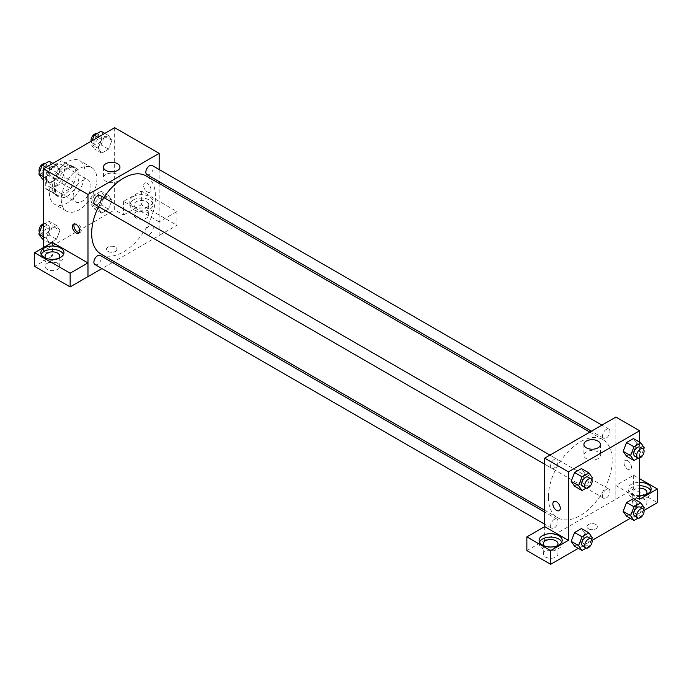 <?xml version="1.0" encoding="UTF-8"?>
<svg xmlns="http://www.w3.org/2000/svg" width="692" height="692" viewBox="0 0 692 692"><rect width="100%" height="100%" fill="white"/><g stroke="black" fill="none" stroke-linecap="round" stroke-linejoin="round"><path stroke-width="0.52" stroke-dasharray="3.46 2.59" d="M73.153 196.182A12.586 7.266 120 0 0 75.757 201.943A12.586 7.266 120 0 0 88.342 194.677A12.586 7.266 120 0 0 88.342 180.145A12.586 7.266 120 0 0 78.646 183.518A12.586 7.266 120 0 0 73.153 196.182M46.459 180.768A12.586 7.266 120 0 0 49.071 186.529A12.586 7.266 120 0 0 61.649 179.263A12.586 7.266 120 0 0 61.649 164.739A12.586 7.266 120 0 0 51.952 168.104A12.586 7.266 120 0 0 46.459 180.768M49.115 168.104L61.605 160.899A16.236 9.377 120 0 1 63.482 161.565A16.236 9.377 120 0 1 64.996 162.862L64.996 177.273A16.236 9.377 120 0 1 61.605 183.155L49.115 190.369A16.236 9.377 120 0 1 47.238 189.695A16.236 9.377 120 0 1 45.724 188.406L45.724 173.986A16.236 9.377 120 0 1 49.115 168.104L58.016 173.242L70.498 166.037L61.605 160.899M61.605 183.155L70.498 188.293L58.016 195.499L49.115 190.369M45.724 188.406L54.616 193.544L54.616 179.124L45.724 173.986M54.616 193.544A16.236 9.377 120 0 0 56.139 194.833A16.236 9.377 120 0 0 58.016 195.499M70.498 188.293A16.236 9.377 120 0 0 73.897 182.411L64.996 177.273M70.498 166.037A16.236 9.377 120 0 1 72.375 166.703A16.236 9.377 120 0 1 73.897 168L73.897 182.411M58.016 173.242A16.236 9.377 120 0 0 54.616 179.124M64.261 194.469A16.772 9.688 -60 0 1 55.87 195.3A16.772 9.688 -60 0 1 55.87 175.924A16.772 9.688 -60 0 1 72.643 166.236A16.772 9.688 -60 0 1 75.22 179.686A16.772 9.688 -60 0 1 64.261 194.469M67.219 196.182A16.772 9.688 120 0 0 78.179 181.399A16.772 9.688 120 0 0 75.61 167.948A16.772 9.688 120 0 0 62.687 172.446A16.772 9.688 120 0 0 55.36 189.331A16.772 9.688 120 0 0 58.837 197.012A16.772 9.688 120 0 0 67.219 196.182M73.897 168L64.996 162.862M49.426 192.757A25.163 14.532 120 0 0 54.642 204.278A25.163 14.532 120 0 0 79.805 189.746A25.163 14.532 120 0 0 79.805 160.691A25.163 14.532 120 0 0 60.412 167.429A25.163 14.532 120 0 0 49.426 192.757M61.294 199.607A25.163 14.532 120 0 0 66.501 211.121A25.163 14.532 120 0 0 91.664 196.597A25.163 14.532 120 0 0 91.664 167.533A25.163 14.532 120 0 0 72.279 174.28A25.163 14.532 120 0 0 61.294 199.607M114.673 127.691L114.673 209.875L43.501 250.971L43.501 247.546M59.953 230.375L56.528 239.198L49.686 243.152L46.26 238.282L49.686 229.459L56.528 225.505L59.953 230.375L56.528 239.198L49.686 243.152L46.26 238.282L49.686 229.459L56.528 225.505L59.953 230.375L52.54 226.094L49.115 234.917L42.264 238.87M98.212 208.283L101.638 199.46L108.488 195.507L111.914 200.377L108.488 209.2L101.638 213.153L98.212 208.283L101.638 199.46L108.488 195.507L111.914 200.377L108.488 209.2L101.638 213.153L98.212 208.283L90.799 204.002L94.224 195.179L101.075 191.226L104.501 196.095L101.075 204.918L94.224 208.872L90.799 204.002M98.212 148.287L101.638 139.464L108.488 135.502L111.914 140.381L108.488 149.204L101.638 153.157L98.212 148.287L101.638 139.464L108.488 135.502L111.914 140.381L108.488 149.204L101.638 153.157L98.212 148.287L90.799 144.005L92.071 140.736M46.26 178.285L49.686 169.462L56.528 165.5L59.953 170.379L56.528 179.202L49.686 183.155L46.26 178.285L49.686 169.462L56.528 165.5L59.953 170.379L56.528 179.202L49.686 183.155L46.26 178.285L43.501 176.694M147.301 183.337A5.242 3.027 -120 0 0 144.68 183.077A5.242 3.027 -120 0 0 144.68 189.132A5.242 3.027 -120 0 0 149.922 192.16A5.242 3.027 -120 0 0 150.726 187.956A5.242 3.027 -120 0 0 147.301 183.337A5.242 3.027 60 0 1 150.718 187.956A5.242 3.027 60 0 1 149.913 192.16A5.242 3.027 60 0 1 144.671 189.132A5.242 3.027 60 0 1 144.671 183.077A5.242 3.027 60 0 1 147.292 183.337M159.117 221.838L123.574 201.32L141.367 191.044L176.91 211.562L159.117 221.838L159.16 235.565L114.033 261.619M123.574 201.32L123.574 215.013L114.673 209.875M159.16 169.505L159.16 181.615M159.16 183.449L159.16 235.565M133.21 196.606A11.53 6.66 180 0 1 145.778 195.161A11.53 6.66 180 0 1 152.897 201.32A11.53 6.66 180 0 1 141.367 207.972A11.53 6.66 180 0 1 129.828 201.32A11.53 6.66 180 0 1 133.21 196.606M133.21 200.031A11.53 6.66 0 0 0 129.828 204.737A11.53 6.66 0 0 0 141.367 211.397A11.53 6.66 0 0 0 152.897 204.737A11.53 6.66 0 0 0 145.778 198.587A11.53 6.66 0 0 0 133.21 200.031M146.557 201.744A7.344 4.239 180 0 1 148.702 204.737A7.344 4.239 180 0 1 144.178 208.655A7.344 4.239 180 0 1 136.177 207.738A7.344 4.239 180 0 1 134.023 204.737A7.344 4.239 180 0 1 138.556 200.827A7.344 4.239 180 0 1 146.557 201.744M136.177 218.015A7.344 4.239 180 0 1 134.023 215.013A7.344 4.239 180 0 1 141.367 210.775A7.344 4.239 180 0 1 148.702 215.013A7.344 4.239 180 0 1 144.178 218.931A7.344 4.239 180 0 1 136.177 218.015M176.91 211.562L176.91 225.263L159.117 235.531M141.367 191.044L141.367 204.737L176.91 225.263M123.574 215.013L141.367 204.737M105.876 174.522A8.243 4.758 0 0 0 103.463 177.896A8.243 4.758 0 0 0 111.706 182.653A8.243 4.758 0 0 0 119.958 177.896A8.243 4.758 0 0 0 114.863 173.493A8.243 4.758 0 0 0 105.876 174.522M52.393 242.408L52.393 256.109L43.501 250.971M79.381 232.633A5.242 3.027 -120 0 0 80.237 232.391A5.242 3.027 -120 0 0 80.237 226.336A5.242 3.027 -120 0 0 74.996 223.308A5.242 3.027 -120 0 0 74.355 223.931M41.252 254.397A11.53 6.66 0 0 0 40.863 256.109A11.53 6.66 0 0 0 52.393 262.77A11.53 6.66 0 0 0 63.932 256.109A11.53 6.66 0 0 0 63.543 254.397M58.725 258.246A7.344 4.239 180 0 1 47.203 259.102A7.344 4.239 180 0 1 46.061 258.246M47.203 269.378A7.344 4.239 180 0 1 45.058 266.385A7.344 4.239 180 0 1 52.393 262.147A7.344 4.239 180 0 1 59.737 266.385A7.344 4.239 180 0 1 55.204 270.295A7.344 4.239 180 0 1 47.203 269.378M52.393 256.109L34.6 266.385M115.417 251.404A5.242 3.027 0 0 0 116.948 249.258A5.242 3.027 0 0 0 111.706 246.231A5.242 3.027 0 0 0 106.464 249.258A5.242 3.027 0 0 0 109.699 252.052A5.242 3.027 0 0 0 115.417 251.404A5.242 3.027 180 0 1 109.699 252.052A5.242 3.027 180 0 1 106.464 249.258A5.242 3.027 180 0 1 111.706 246.231A5.242 3.027 180 0 1 116.948 249.258A5.242 3.027 180 0 1 115.417 251.395M112.441 262.536L101.958 268.582M94.968 204.555A5.242 3.027 120 0 0 99.008 203.154A5.242 3.027 120 0 0 101.3 197.877A5.242 3.027 120 0 0 100.21 195.473M153.261 227.876A5.242 3.027 120 0 0 152.171 225.471A5.242 3.027 120 0 0 148.131 226.881A5.242 3.027 120 0 0 145.848 232.157A5.242 3.027 120 0 0 146.929 234.553A5.242 3.027 120 0 0 150.968 233.152A5.242 3.027 120 0 0 153.261 227.876M94.968 264.552A5.242 3.027 120 0 0 99.008 263.15A5.242 3.027 120 0 0 101.3 257.874A5.242 3.027 120 0 0 100.21 255.469M146.929 174.557A5.242 3.027 120 0 0 150.968 173.147A5.242 3.027 120 0 0 153.261 167.879A5.242 3.027 120 0 0 152.171 165.475M101.006 254.094A45.127 26.054 120 0 0 135.788 242.01A45.127 26.054 120 0 0 155.484 196.589A45.127 26.054 120 0 0 146.133 175.932M103.783 197.531A45.127 26.054 120 0 0 98.541 206.614M548.384 497.124A45.127 26.054 120 0 0 557.726 517.78A45.127 26.054 120 0 0 602.853 491.727A45.127 26.054 120 0 0 602.853 439.619A45.127 26.054 120 0 0 568.08 451.703A45.127 26.054 120 0 0 548.384 497.124M558.02 461.555A5.242 3.027 -60 0 1 555.728 466.832A5.242 3.027 -60 0 1 551.688 468.242A5.242 3.027 -60 0 1 551.688 462.187A5.242 3.027 -60 0 1 556.93 459.159A5.242 3.027 -60 0 1 558.02 461.555M602.568 495.835A5.242 3.027 120 0 0 603.649 498.24A5.242 3.027 120 0 0 608.891 495.212A5.242 3.027 120 0 0 608.891 489.157A5.242 3.027 120 0 0 604.851 490.559A5.242 3.027 120 0 0 602.568 495.835M550.607 525.833A5.242 3.027 120 0 0 551.688 528.238A5.242 3.027 120 0 0 556.93 525.211A5.242 3.027 120 0 0 556.93 519.156A5.242 3.027 120 0 0 552.891 520.557A5.242 3.027 120 0 0 550.607 525.833M602.568 435.839A5.242 3.027 120 0 0 603.649 438.244A5.242 3.027 120 0 0 608.891 435.216A5.242 3.027 120 0 0 608.891 429.161A5.242 3.027 120 0 0 604.851 430.562A5.242 3.027 120 0 0 602.568 435.839M544.699 526.638L544.699 540.34L633.63 488.941L657.4 502.669M615.88 417.06L615.88 499.243M588.451 528.783A5.242 3.027 0 0 0 594.16 529.441A5.242 3.027 0 0 0 597.395 526.638A5.242 3.027 0 0 0 592.153 523.619A5.242 3.027 0 0 0 586.911 526.638A5.242 3.027 0 0 0 588.451 528.783A5.242 3.027 180 0 1 586.911 526.638A5.242 3.027 180 0 1 592.153 523.61A5.242 3.027 180 0 1 597.395 526.638A5.242 3.027 180 0 1 594.16 529.432A5.242 3.027 180 0 1 588.451 528.783M634.417 505.67A7.344 4.239 0 0 0 642.418 506.587A7.344 4.239 0 0 0 646.942 502.669A7.344 4.239 0 0 0 639.607 498.43A7.344 4.239 0 0 0 632.263 502.669A7.344 4.239 0 0 0 634.417 505.67M545.443 557.034A7.344 4.239 0 0 0 553.444 557.951A7.344 4.239 0 0 0 557.977 554.041A7.344 4.239 0 0 0 550.633 549.803A7.344 4.239 0 0 0 543.298 554.041A7.344 4.239 0 0 0 545.443 557.034M578.287 548.341L592.041 540.4M630.248 518.343L644.001 510.402M526.863 550.59L544.699 540.34M645.939 494.538A7.344 4.239 180 0 1 634.417 495.394A7.344 4.239 180 0 1 632.263 492.393A7.344 4.239 180 0 1 639.607 488.163M639.607 485.741A11.53 6.66 0 0 0 631.45 487.687A11.53 6.66 0 0 0 628.068 492.393A11.53 6.66 0 0 0 639.607 499.053A11.53 6.66 0 0 0 651.137 492.393A11.53 6.66 0 0 0 650.748 490.689M639.607 495.628A11.53 6.66 180 0 1 628.068 488.976A11.53 6.66 180 0 1 631.45 484.262A11.53 6.66 180 0 1 639.607 482.315M556.965 545.902A7.344 4.239 180 0 1 545.443 546.758A7.344 4.239 180 0 1 544.301 545.902M539.492 542.052A11.53 6.66 0 0 0 539.103 543.765A11.53 6.66 0 0 0 550.633 550.425A11.53 6.66 0 0 0 562.172 543.765A11.53 6.66 0 0 0 561.783 542.052M544.656 526.612L544.656 540.314M639.607 499.243L615.837 485.524L633.63 475.248L639.607 478.7M633.63 475.248L633.63 488.941M615.837 485.524L615.837 499.217M623.146 511.353L626.58 502.522M644.261 507.72L636.848 503.439L633.422 498.569L636.856 503.43L633.414 512.27M643.603 509.416L640.835 516.552L633.422 512.27L626.571 516.223L633.422 512.27L636.848 503.439M644.261 447.724L636.848 443.442L633.422 438.572L636.856 443.434L633.414 452.274M643.603 449.419L640.835 456.547L633.422 452.274L626.571 456.227L633.422 452.274L636.848 443.442M623.146 451.348L626.58 442.525M584.896 473.432L581.462 468.571L584.887 473.44L581.453 482.272L574.611 486.225L581.462 482.272L584.887 473.44L592.3 477.722M571.185 481.355L574.619 472.524M571.185 541.352L574.619 532.52M592.3 537.719L584.887 533.437L581.462 528.567L584.896 533.428M584.887 533.437L581.453 542.269L574.611 546.222L581.462 542.269L584.887 533.437M639.607 442.145L639.607 458.026M597.983 451.911A8.243 4.758 0 0 0 588.996 450.873A8.243 4.758 0 0 0 583.91 455.275A8.243 4.758 0 0 0 592.153 460.033A8.243 4.758 0 0 0 600.405 455.275A8.243 4.758 0 0 0 597.983 451.911M559.188 510.635L559.188 510.635A5.242 3.027 -120 0 0 559.188 504.58A5.242 3.027 -120 0 0 553.946 501.553L553.946 501.553M627.739 460.716A5.242 3.027 -120 0 0 625.118 460.457A5.242 3.027 -120 0 0 625.118 466.512A5.242 3.027 -120 0 0 630.36 469.539A5.242 3.027 -120 0 0 631.165 465.344A5.242 3.027 -120 0 0 627.739 460.716M627.739 460.725A5.242 3.027 60 0 1 631.165 465.344A5.242 3.027 60 0 1 630.36 469.539A5.242 3.027 60 0 1 625.118 466.512A5.242 3.027 60 0 1 625.118 460.465A5.242 3.027 60 0 1 627.739 460.725M591.643 479.418L588.875 486.545L586.193 488.102M582.828 486.216A5.242 3.027 120 0 0 588.07 483.189A5.242 3.027 120 0 0 588.07 477.134M588.875 486.545L581.462 482.272M640.835 456.547L638.154 458.104M634.789 456.218A5.242 3.027 120 0 0 640.031 453.191A5.242 3.027 120 0 0 640.031 447.136M591.643 539.414L588.875 546.55L586.193 548.099M582.828 546.213A5.242 3.027 120 0 0 588.07 543.185A5.242 3.027 120 0 0 588.07 537.139M588.875 546.55L581.462 542.269M640.835 516.552L638.154 518.1M634.789 516.215A5.242 3.027 120 0 0 640.031 513.187A5.242 3.027 120 0 0 640.031 507.132M49.115 161.227L52.54 166.097L49.115 174.92L42.264 178.873M41.987 172.187A5.242 3.027 120 0 0 43.068 174.592A5.242 3.027 120 0 0 48.31 171.564A5.242 3.027 120 0 0 48.31 165.509A5.242 3.027 120 0 0 44.271 166.91A5.242 3.027 120 0 0 41.987 172.187M59.953 170.379L52.54 166.097M56.528 179.202L49.115 174.92M49.686 183.155L43.501 179.583M49.686 169.462L46.001 167.334M56.528 165.5L52.852 163.381M39.505 172.308A5.242 3.027 120 0 0 40.101 172.879A5.242 3.027 120 0 0 45.343 169.851A5.242 3.027 120 0 0 45.343 163.796A5.242 3.027 120 0 0 44.954 163.632M101.075 131.229L104.501 136.099L101.075 144.922L94.224 148.875L90.799 144.005M93.948 142.189A5.242 3.027 120 0 0 95.029 144.593A5.242 3.027 120 0 0 100.271 141.566A5.242 3.027 120 0 0 100.271 135.511A5.242 3.027 120 0 0 96.231 136.912A5.242 3.027 120 0 0 93.948 142.189M111.914 140.381L104.501 136.099M108.488 149.204L101.075 144.922M101.638 153.157L94.224 148.875M101.638 139.464L97.961 137.336M108.488 135.502L104.812 133.383M91.059 141.324A5.242 3.027 120 0 0 92.062 142.881A5.242 3.027 120 0 0 97.304 139.853A5.242 3.027 120 0 0 97.304 133.798A5.242 3.027 120 0 0 96.906 133.634M43.501 224.468L49.115 221.224L52.54 226.094M41.987 232.192A5.242 3.027 120 0 0 43.068 234.588A5.242 3.027 120 0 0 48.31 231.56A5.242 3.027 120 0 0 48.31 225.505A5.242 3.027 120 0 0 44.271 226.915A5.242 3.027 120 0 0 41.987 232.192M56.528 239.198L49.115 234.917M49.686 243.152L43.501 239.588M46.26 238.282L43.501 236.69M49.686 229.459L43.501 225.886M56.528 225.505L49.115 221.224M39.505 232.304A5.242 3.027 120 0 0 40.101 232.875A5.242 3.027 120 0 0 45.343 229.848A5.242 3.027 120 0 0 45.343 223.793A5.242 3.027 120 0 0 43.501 223.706M93.948 202.194A5.242 3.027 120 0 0 95.029 204.59A5.242 3.027 120 0 0 100.271 201.562A5.242 3.027 120 0 0 100.271 195.507A5.242 3.027 120 0 0 96.231 196.917A5.242 3.027 120 0 0 93.948 202.194M111.914 200.377L104.501 196.095M108.488 209.2L101.075 204.918M101.638 213.153L94.224 208.872M101.638 199.46L94.224 195.179M108.488 195.507L101.075 191.226M90.981 200.481A5.242 3.027 120 0 0 92.062 202.877A5.242 3.027 120 0 0 97.304 199.85A5.242 3.027 120 0 0 97.304 193.795A5.242 3.027 120 0 0 93.264 195.205A5.242 3.027 120 0 0 90.981 200.481M49.071 186.529L75.757 201.943M61.649 164.739L88.342 180.145M75.61 167.948L72.643 166.236M58.837 197.012L55.87 195.3M72.375 166.703L63.482 161.565M56.139 194.833L47.238 189.695M91.664 167.533L79.805 160.691M66.501 211.121L54.642 204.278M129.828 201.32L129.828 204.737M152.897 201.32L152.897 204.737M148.702 215.013L148.702 204.737M134.023 215.013L134.023 204.737M103.463 167.066L103.463 177.896M119.958 167.066L119.958 177.896M78.741 233.256L80.237 232.391M73.499 224.173L74.996 223.308M40.863 252.684L40.863 256.109M63.932 252.684L63.932 256.109M59.737 266.385L59.737 256.109M45.058 266.385L45.058 256.109M602.853 439.619L589.835 432.093M557.726 517.78L544.699 510.263M544.699 464.202L551.688 468.242M549.95 455.128L556.93 459.159M608.891 489.157L152.171 225.471M603.649 498.24L146.929 234.553M556.93 519.156L544.699 512.097M551.688 528.238L544.699 524.199M608.891 429.161L601.902 425.122M603.649 438.244L591.418 431.177M646.942 502.669L646.942 492.393M632.263 502.669L632.263 492.393M628.068 488.976L628.068 492.393M651.137 488.976L651.137 492.393M557.977 554.041L557.977 543.765M543.298 554.041L543.298 543.765M539.103 540.34L539.103 543.765M562.172 540.34L562.172 543.765M583.91 444.454L583.91 455.275M600.405 444.454L600.405 455.275M48.31 165.509L45.343 163.796M43.068 174.592L40.101 172.879M100.271 135.511L97.304 133.798M95.029 144.593L92.062 142.881M48.31 225.505L45.343 223.793M43.068 234.588L40.101 232.875M100.271 195.507L97.304 193.795M95.029 204.59L92.062 202.877"/><path stroke-width="1.04" d="M43.501 247.546L43.501 168.779L114.673 127.691L159.16 153.373L159.16 169.505M159.16 181.615L159.16 183.449M105.876 163.701A8.243 4.758 180 0 1 114.863 162.672A8.243 4.758 180 0 1 119.958 167.066A8.243 4.758 180 0 1 111.706 171.832A8.243 4.758 180 0 1 103.463 167.066A8.243 4.758 180 0 1 105.876 163.701M101.958 268.582L87.979 276.653L87.979 194.469L43.501 168.779M87.979 194.469L159.16 153.373M76.12 232.996A5.242 3.027 60 0 1 72.695 228.369A5.242 3.027 60 0 1 73.499 224.173A5.242 3.027 60 0 1 78.741 227.201A5.242 3.027 60 0 1 78.741 233.256A5.242 3.027 60 0 1 76.12 232.996M87.936 262.925L52.393 242.408L34.6 252.684L70.143 273.202L87.936 262.925L87.979 276.653M74.355 223.931A5.242 3.027 -120 0 0 77.616 232.131A5.242 3.027 -120 0 0 79.381 232.633M44.236 247.978A11.53 6.66 180 0 1 56.805 246.534A11.53 6.66 180 0 1 63.932 252.684A11.53 6.66 180 0 1 52.393 259.344A11.53 6.66 180 0 1 40.863 252.684A11.53 6.66 180 0 1 44.236 247.978M63.543 254.397A11.53 6.66 0 0 0 55.386 249.674A11.53 6.66 0 0 0 44.236 251.395A11.53 6.66 0 0 0 41.252 254.397M46.061 258.246A7.344 4.239 180 0 1 45.058 256.109A7.344 4.239 180 0 1 49.582 252.191A7.344 4.239 180 0 1 57.583 253.108A7.344 4.239 180 0 1 59.737 256.109A7.344 4.239 180 0 1 58.725 258.246M70.143 273.202L70.143 286.903L87.936 276.627M34.6 252.684L34.6 266.385L70.143 286.903M114.033 261.619L112.441 262.536M549.95 455.128L100.21 195.473A5.242 3.027 120 0 0 94.968 198.5A5.242 3.027 120 0 0 94.968 204.555L544.699 464.202M544.699 512.097L100.21 255.469A5.242 3.027 120 0 0 96.171 256.879A5.242 3.027 120 0 0 93.887 262.156A5.242 3.027 120 0 0 94.968 264.552L544.699 524.199M601.902 425.122L152.171 165.475A5.242 3.027 120 0 0 148.131 166.876A5.242 3.027 120 0 0 145.848 172.152A5.242 3.027 120 0 0 146.929 174.557L591.418 431.177M589.835 432.093L146.133 175.932A45.127 26.054 120 0 0 103.783 197.531M98.541 206.614A45.127 26.054 120 0 0 91.664 233.438A45.127 26.054 120 0 0 101.006 254.094L544.699 510.263M544.699 526.638L526.863 536.888L550.633 550.616L568.426 540.34L544.699 526.638L544.699 458.147L615.88 417.06L639.607 430.753L639.607 442.145M526.863 536.888L526.863 550.59L550.633 564.309L578.287 548.341M592.041 540.4L630.248 518.343M644.001 510.402L657.4 502.669L657.4 488.976L639.607 499.243L639.607 458.026M639.607 488.163A7.344 4.239 180 0 1 644.797 489.4A7.344 4.239 180 0 1 646.942 492.393A7.344 4.239 180 0 1 645.939 494.538M650.748 490.689A11.53 6.66 0 0 0 639.607 485.741M639.607 482.315A11.53 6.66 180 0 1 651.137 488.976A11.53 6.66 180 0 1 639.607 495.628M544.301 545.902A7.344 4.239 180 0 1 543.298 543.765A7.344 4.239 180 0 1 550.633 539.526A7.344 4.239 180 0 1 557.977 543.765A7.344 4.239 180 0 1 556.965 545.902M561.783 542.052A11.53 6.66 0 0 0 553.626 537.329A11.53 6.66 0 0 0 542.476 539.059A11.53 6.66 0 0 0 539.492 542.052M542.476 535.634A11.53 6.66 180 0 1 555.045 534.189A11.53 6.66 180 0 1 562.172 540.34A11.53 6.66 180 0 1 550.633 547A11.53 6.66 180 0 1 539.103 540.34A11.53 6.66 180 0 1 542.476 535.634M550.633 550.616L550.633 564.309M639.607 478.7L657.4 488.976M633.984 506.803L626.571 502.522L633.422 498.569L626.571 502.522L623.146 511.353L626.571 516.223L623.146 511.353L630.559 515.635L633.984 506.803L640.835 502.85L644.261 507.72L643.603 509.416M638.154 458.104L633.984 460.509L626.571 456.227L623.137 451.366L626.571 442.525L633.422 438.572L626.571 442.525L633.984 446.807L640.835 442.854L644.261 447.724L643.603 449.419M586.193 488.102L582.024 490.507L574.611 486.225L571.177 481.364M582.024 490.507L578.598 485.628L582.024 476.805L574.611 472.524L581.462 468.571L574.611 472.524L571.185 481.355L574.611 486.225M586.193 548.099L582.024 550.503L578.598 545.633L582.024 536.802L574.611 532.52L581.462 528.567L574.611 532.52L571.185 541.352L574.611 546.222L571.177 541.36M568.426 540.34L568.426 471.849L639.607 430.753M597.983 441.089A8.243 4.758 180 0 1 600.405 444.454A8.243 4.758 180 0 1 592.153 449.212A8.243 4.758 180 0 1 583.91 444.454A8.243 4.758 180 0 1 588.996 440.051A8.243 4.758 180 0 1 597.983 441.089M568.426 471.849L544.699 458.147M553.946 501.553A5.242 3.027 -120 0 0 553.142 505.757A5.242 3.027 -120 0 0 556.567 510.376A5.242 3.027 60 0 1 553.142 505.757A5.242 3.027 60 0 1 553.946 501.553A5.242 3.027 60 0 1 559.188 504.58A5.242 3.027 60 0 1 559.188 510.635A5.242 3.027 60 0 1 556.567 510.376A5.242 3.027 -120 0 0 559.188 510.635M582.024 476.805L588.875 472.852L592.3 477.722L591.643 479.418M591.037 478.847L588.07 477.134A5.242 3.027 120 0 0 584.031 478.544A5.242 3.027 120 0 0 581.747 483.82A5.242 3.027 120 0 0 582.828 486.216L585.795 487.929A5.242 3.027 120 0 0 591.037 484.902A5.242 3.027 120 0 0 591.037 478.847A5.242 3.027 120 0 0 586.998 480.257A5.242 3.027 120 0 0 584.714 485.533A5.242 3.027 120 0 0 585.795 487.929M578.598 485.628L571.185 481.355M588.875 472.852L581.462 468.571M633.984 460.509L630.559 455.63L633.984 446.807M642.998 448.849L640.031 447.136A5.242 3.027 120 0 0 635.991 448.546A5.242 3.027 120 0 0 633.708 453.822A5.242 3.027 120 0 0 634.789 456.218L637.756 457.931A5.242 3.027 120 0 0 642.998 454.903A5.242 3.027 120 0 0 642.998 448.849A5.242 3.027 120 0 0 638.958 450.258A5.242 3.027 120 0 0 636.666 455.535A5.242 3.027 120 0 0 637.756 457.931M626.571 456.227L623.146 451.348L630.559 455.63M640.835 442.854L633.422 438.572M582.024 536.802L588.875 532.849L592.3 537.719L591.643 539.414M591.037 538.843L588.07 537.139A5.242 3.027 120 0 0 584.031 538.54A5.242 3.027 120 0 0 581.747 543.817A5.242 3.027 120 0 0 582.828 546.213L585.795 547.926A5.242 3.027 120 0 0 591.037 544.898A5.242 3.027 120 0 0 591.037 538.843A5.242 3.027 120 0 0 586.998 540.253A5.242 3.027 120 0 0 584.714 545.53A5.242 3.027 120 0 0 585.795 547.926M582.024 550.503L574.611 546.222M578.598 545.633L571.185 541.352M588.875 532.849L581.462 528.567M638.154 518.1L633.984 520.505L630.559 515.635M642.998 508.845L640.031 507.132A5.242 3.027 120 0 0 635.991 508.542A5.242 3.027 120 0 0 633.708 513.819A5.242 3.027 120 0 0 634.789 516.215L637.756 517.927A5.242 3.027 120 0 0 642.998 514.9A5.242 3.027 120 0 0 642.998 508.845A5.242 3.027 120 0 0 638.958 510.255A5.242 3.027 120 0 0 636.666 515.531A5.242 3.027 120 0 0 637.756 517.927M633.984 520.505L626.571 516.223M640.835 502.85L633.422 498.569M43.501 179.583L42.264 178.873L38.838 174.003L42.264 165.18L49.115 161.227L52.852 163.381M43.501 176.694L38.838 174.003M46.001 167.334L42.264 165.18M44.954 163.632A5.242 3.027 120 0 0 41.07 165.466A5.242 3.027 120 0 0 39.02 170.474A5.242 3.027 120 0 0 39.505 172.308M92.071 140.736L94.224 135.182L101.075 131.229L104.812 133.383M97.961 137.336L94.224 135.182M96.906 133.634A5.242 3.027 120 0 0 93.031 135.468A5.242 3.027 120 0 0 90.981 140.476A5.242 3.027 120 0 0 91.059 141.324M43.501 239.588L42.264 238.87L38.838 234L42.264 225.177L43.501 224.468M43.501 236.69L38.838 234M43.501 225.886L42.264 225.177M43.501 223.706A5.242 3.027 120 0 0 39.02 230.479A5.242 3.027 120 0 0 39.505 232.304"/></g></svg>
